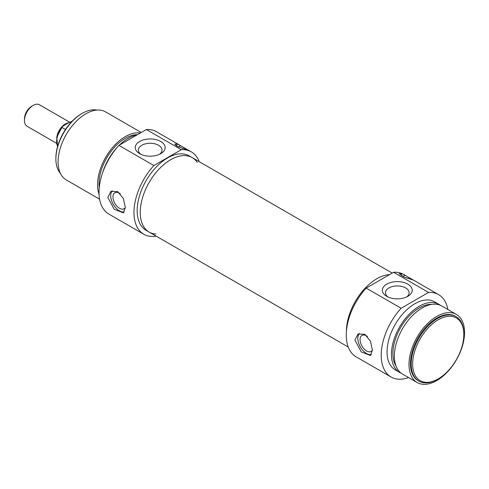 <?xml version="1.0" encoding="UTF-8"?>
<svg xmlns="http://www.w3.org/2000/svg" width="489" height="489" viewBox="0 0 489 489"><rect width="100%" height="100%" fill="white"/><g stroke="black" fill="none" stroke-linecap="round" stroke-linejoin="round"><path stroke-width="0.73" d="M387.954 296.964A11.834 6.834 180 0 1 385.46 292.764A11.834 6.834 180 0 1 392.765 286.45A11.834 6.834 180 0 1 405.662 287.935A11.834 6.834 180 0 1 409.128 292.764A11.834 6.834 180 0 1 406.628 296.964M407.85 284.133A14.933 8.625 0 0 0 386.732 284.133A14.933 8.625 0 0 0 386.732 296.328A14.933 8.625 0 0 0 407.85 296.328A14.933 8.625 0 0 0 407.85 284.133M408.596 377.575A47.561 27.457 -60 0 1 391.059 377.001A47.561 27.457 -60 0 1 401.121 308.278L428.553 292.44A47.561 27.457 -60 0 1 438.615 294.629A47.561 27.457 -60 0 1 447.881 309.531M438.615 294.629L414.855 280.912A47.561 27.457 120 0 0 411.549 279.47L404.079 277.043L399.195 273.724L401.31 273.565A47.561 27.457 -60 0 1 404.623 275.001L403.669 274.451A47.561 27.457 120 0 0 393.608 272.269L428.553 292.44M393.608 272.269L366.175 288.107A47.561 27.457 120 0 0 356.114 356.829L391.059 377.001M401.121 308.278L366.175 288.107M404.623 275.001A47.561 27.457 -60 0 1 405.002 275.228L414.47 280.698M372.435 350.167L370.442 355.515L361.292 351.946L354.892 340.038L358.04 334.024L364.831 334.299L370.442 341.188L372.435 350.167M402.808 276.499L405.002 275.228M409.507 278.858A3.979 2.298 0 0 0 409.244 278.687A3.979 2.298 0 0 0 406.817 278.027M371.359 354.666A12.408 7.164 60 0 1 360.277 346.805A12.408 7.164 60 0 1 359.403 333.455M372.435 350.112A9.218 5.324 60 0 1 371.2 351.395A9.218 5.324 60 0 1 366.585 350.943A9.218 5.324 60 0 1 360.069 339.647A9.218 5.324 60 0 1 361.976 335.43A9.218 5.324 60 0 1 367.441 336.444M376.823 278.748A43.008 24.829 -60 0 1 389.519 274.629A43.008 24.829 -60 0 0 347.471 321.628A43.008 24.829 -60 0 0 346.408 331.353A43.008 24.829 -60 0 1 376.823 278.748M401.096 373.119A39.285 22.683 -60 0 1 399.58 372.373L395.191 369.837A39.285 22.683 -60 0 1 389.171 338.357A39.285 22.683 -60 0 1 414.837 303.736A39.285 22.683 -60 0 1 434.483 301.792L438.865 304.323A39.285 22.683 -60 0 1 440.277 305.264M399.58 372.373A39.285 22.683 -60 0 1 393.559 340.888A39.285 22.683 -60 0 1 419.226 306.273A39.285 22.683 -60 0 1 438.865 304.323M396.084 366.188A37.219 21.492 -60 0 1 419.226 307.96A37.219 21.492 -60 0 1 431.763 304.39M417.123 382.502L402.502 374.061A39.285 22.683 -60 0 1 396.481 342.581A39.285 22.683 -60 0 1 422.148 307.96A39.285 22.683 -60 0 1 441.793 306.01L456.414 314.451A39.285 22.683 -60 0 1 456.414 359.818A39.285 22.683 -60 0 1 417.123 382.502A39.285 22.683 -60 0 1 411.102 351.023A39.285 22.683 -60 0 1 436.769 316.401A39.285 22.683 -60 0 1 456.414 314.451M418.89 381.133L418.162 380.711A37.219 21.492 -60 0 1 412.453 350.888A37.219 21.492 -60 0 1 436.769 318.088A37.219 21.492 -60 0 1 455.381 316.242L456.109 316.664A37.219 21.492 120 0 0 437.502 318.51A37.219 21.492 120 0 0 413.187 351.31A37.219 21.492 120 0 0 418.89 381.133A37.219 21.492 120 0 0 437.502 379.287L438.23 378.865A36.186 20.893 -60 0 1 412.643 364.097A36.186 20.893 -60 0 1 438.23 319.775A36.186 20.893 -60 0 1 463.816 334.549A36.186 20.893 -60 0 1 438.23 378.865M463.816 334.549L463.816 333.706A37.219 21.492 120 0 0 456.109 316.664M56.461 143.234L27.017 126.235A12.408 7.164 -60 0 1 24.45 120.557A12.408 7.164 -60 0 1 33.221 105.361A12.408 7.164 -60 0 1 39.426 104.75L69.725 122.238M31.761 106.205L33.221 105.361L31.761 106.205A10.336 5.972 120 0 0 24.45 118.87L24.45 120.557M65.508 129.475L62.109 127.513L62.146 126.816L66.657 123.821L72.238 121.125M197.244 162.44A43.008 24.829 120 0 0 192.165 157.592A43.008 24.829 120 0 0 141.309 202.605A43.008 24.829 120 0 0 149.157 232.092A43.008 24.829 120 0 0 155.893 234.066M140.856 154.298A11.834 6.834 180 0 1 138.363 150.105A11.834 6.834 180 0 1 150.19 143.271A11.834 6.834 180 0 1 162.024 150.105A11.834 6.834 180 0 1 159.53 154.298M139.634 153.668A14.933 8.625 0 0 0 160.753 153.668A14.933 8.625 0 0 0 160.753 141.474A14.933 8.625 0 0 0 139.634 141.474A14.933 8.625 0 0 0 139.634 153.668L139.634 153.668M153.876 165.533L181.309 149.695A47.561 27.457 -60 0 1 191.37 151.883L190.423 151.333A47.561 27.457 120 0 0 187.11 149.897L176.877 146.156L174.756 144.145L176.877 143.986A47.561 27.457 -60 0 1 180.184 145.422L156.425 131.706A47.561 27.457 120 0 0 146.364 129.524L118.931 145.361A47.561 27.457 120 0 0 108.87 214.084L143.815 234.255A47.561 27.457 -60 0 1 153.876 165.533L118.931 145.361M146.364 129.524L181.309 149.695M191.37 151.883A47.561 27.457 -60 0 1 199.243 161.682M156.235 236.175A47.561 27.457 -60 0 1 143.815 234.255M180.184 145.422A47.561 27.457 -60 0 1 180.563 145.649L190.038 151.119M125.337 207.507L123.344 212.849L114.194 209.28L107.794 197.373L110.936 191.364L117.727 191.639L123.344 198.522L125.337 207.507M178.369 146.92L180.563 145.649M185.074 149.279A3.979 2.298 0 0 0 182.379 148.448M112.299 190.796A12.408 7.164 -120 0 0 113.173 204.139A12.408 7.164 -120 0 0 124.261 212.006M120.337 193.778A9.218 5.324 -120 0 0 114.878 192.77A9.218 5.324 -120 0 0 113.466 200.154A9.218 5.324 -120 0 0 119.487 208.277A9.218 5.324 -120 0 0 124.096 208.736A9.218 5.324 -120 0 0 125.337 207.452M149.157 232.092L146.089 230.319A43.008 24.829 -60 0 1 139.493 195.851A43.008 24.829 -60 0 1 167.593 157.953A43.008 24.829 -60 0 1 189.096 155.82L192.165 157.592A43.008 24.829 120 0 0 170.661 159.726A43.008 24.829 120 0 0 142.568 197.623A43.008 24.829 120 0 0 149.157 232.092L348.241 347.031M137.152 134.836A39.285 22.683 120 0 0 128.259 138.283A39.285 22.683 120 0 0 119.365 145.105M117.183 147.342A39.285 22.683 120 0 0 102.782 172.281M137.391 134.701A37.219 21.492 120 0 0 125.337 138.283A37.219 21.492 120 0 0 99.243 187.703M140.319 133.008A39.285 22.683 120 0 0 125.337 136.596A39.285 22.683 120 0 0 99.059 194.261M141.229 132.482L105.502 111.859A39.285 22.683 120 0 0 85.862 113.803A39.285 22.683 120 0 0 60.196 148.424A39.285 22.683 120 0 0 66.217 179.903L99.603 199.182M60.361 173.332A37.219 21.492 -60 0 1 55.887 158.968A37.219 21.492 -60 0 1 82.201 113.381A37.219 21.492 -60 0 1 96.883 110.074M81.474 113.803L82.201 113.381A37.219 21.492 -60 0 1 82.207 113.381L81.474 113.803A36.186 20.893 120 0 0 55.887 158.124L55.887 158.968M401.31 273.565L401.31 275.729M68.649 122.776A12.408 7.164 120 0 0 65.392 123.931A12.408 7.164 120 0 0 56.7 137.696M57.629 146.394A15.507 8.955 -60 0 1 62.109 127.513M176.877 143.986L176.877 146.156M62.146 126.816L56.816 137.171L57.592 146.523M192.165 157.592L392.196 273.082"/></g></svg>
